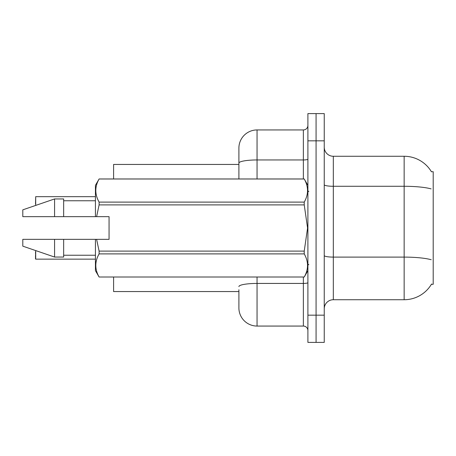 <?xml version="1.0" encoding="UTF-8"?>
<svg xmlns="http://www.w3.org/2000/svg" width="456" height="456" viewBox="0 0 456 456"><rect width="100%" height="100%" fill="white"/><g stroke="black" fill="none" stroke-linecap="round" stroke-linejoin="round"><path stroke-width="0.68" d="M431.558 284.025A31.777 31.777 0 0 1 404.147 299.729A31.777 31.777 0 0 0 431.399 284.293L433.2 284.293L433.2 171.707L431.399 171.707A31.777 31.777 0 0 0 404.147 156.271L333.325 156.271A9.08 9.08 0 0 1 324.244 147.191A9.08 9.08 0 0 0 333.325 156.271L333.325 299.729A9.08 9.08 0 0 0 324.244 308.809M238.898 163.105L238.898 148.097A18.16 18.16 0 0 1 257.053 129.937L257.053 159.953A18.16 3.152 180 0 0 238.898 163.105L238.898 178.969L238.898 158.089L238.898 164.445L113.595 164.445L113.595 178.969M238.898 291.555L113.595 291.555L113.595 277.031M316.071 315.164L316.071 342.405L324.244 342.405L324.244 315.164L316.071 315.164L316.071 342.405L307.903 342.405L307.903 315.164L316.071 315.164L316.071 140.836L316.071 315.164M307.903 315.164L307.903 113.595L316.071 113.595L316.071 140.836L316.071 113.595L324.244 113.595L324.244 315.164M431.108 188.881A31.777 5.518 180 0 0 404.147 186.282L404.147 156.271A31.777 31.777 0 0 1 431.467 171.821A31.777 31.777 0 0 0 404.147 156.271A31.777 31.777 0 0 1 431.399 171.707M431.205 259.726A31.777 5.518 180 0 0 404.147 257.104L404.147 299.729L333.325 299.729M238.898 289.742L238.898 307.903A18.16 18.16 0 0 0 257.053 326.063L303.36 326.063L303.36 277.031M307.903 113.595L316.071 113.595M257.053 129.937L303.36 129.937A4.537 4.537 0 0 0 307.903 125.4M307.903 330.6A4.537 4.537 0 0 0 303.36 326.063M35.511 203.94L35.693 196.678L95.435 196.678M35.693 250.578L35.693 259.139L35.511 251.877M35.693 259.139L95.435 259.139M35.511 258.957L35.511 255.508M96.609 216.651L109.058 216.651L109.058 239.349L96.609 239.349L99.106 251.108L304.232 251.108L307.572 228L304.232 204.892L99.106 204.892L96.609 216.651L95.435 216.651L95.435 185.324L99.106 178.997C94.711 186.669 94.711 194.37 99.106 202.105L304.232 202.105C308.627 194.433 308.627 186.732 304.232 178.997L99.106 178.997M304.232 251.108L304.232 253.895L99.106 253.895C94.711 261.567 94.711 269.268 99.106 277.003L304.232 277.003C308.627 269.331 308.627 261.63 304.232 253.895M96.609 239.349L95.435 239.349L95.435 270.676L99.106 277.031M99.106 251.108L99.106 253.895M95.435 239.349L63.658 239.349L63.658 257.053L54.577 257.053L54.577 239.349L22.8 239.349L22.8 246.16L54.577 257.053M63.658 239.349L54.577 239.349M22.8 239.349L34.81 239.349M307.903 185.324L304.232 178.997M304.232 202.105L304.232 204.892M99.106 277.003L304.232 277.003M99.106 202.105L99.106 204.892M54.577 198.947L54.577 216.651L22.8 216.651L22.8 209.84L54.577 198.947L63.658 198.947L63.658 216.651L95.435 216.651M54.577 216.651L63.658 216.651M324.244 255.525A9.08 1.579 -0 0 0 333.325 257.104L404.147 257.104L404.147 186.282L333.325 186.282A9.08 1.579 0 0 1 324.244 184.708M324.244 140.836L307.903 140.836M257.053 277.031L257.053 326.063M307.903 282.646A4.537 0.787 0 0 1 303.36 283.432L257.053 283.432A18.16 3.152 180 0 0 238.898 286.59M257.053 178.969L257.053 159.953L303.36 159.953L303.36 129.937M303.36 178.969L303.36 159.953A4.537 0.787 0 0 0 307.903 159.161M35.693 196.678L35.693 205.422M308.809 191.68L307.903 190.773M307.903 270.676L304.232 277.031M63.658 255.24L95.435 255.24M99.106 178.969L304.232 178.969M63.658 200.76L95.435 200.76M308.809 264.32L307.903 265.227"/></g></svg>
